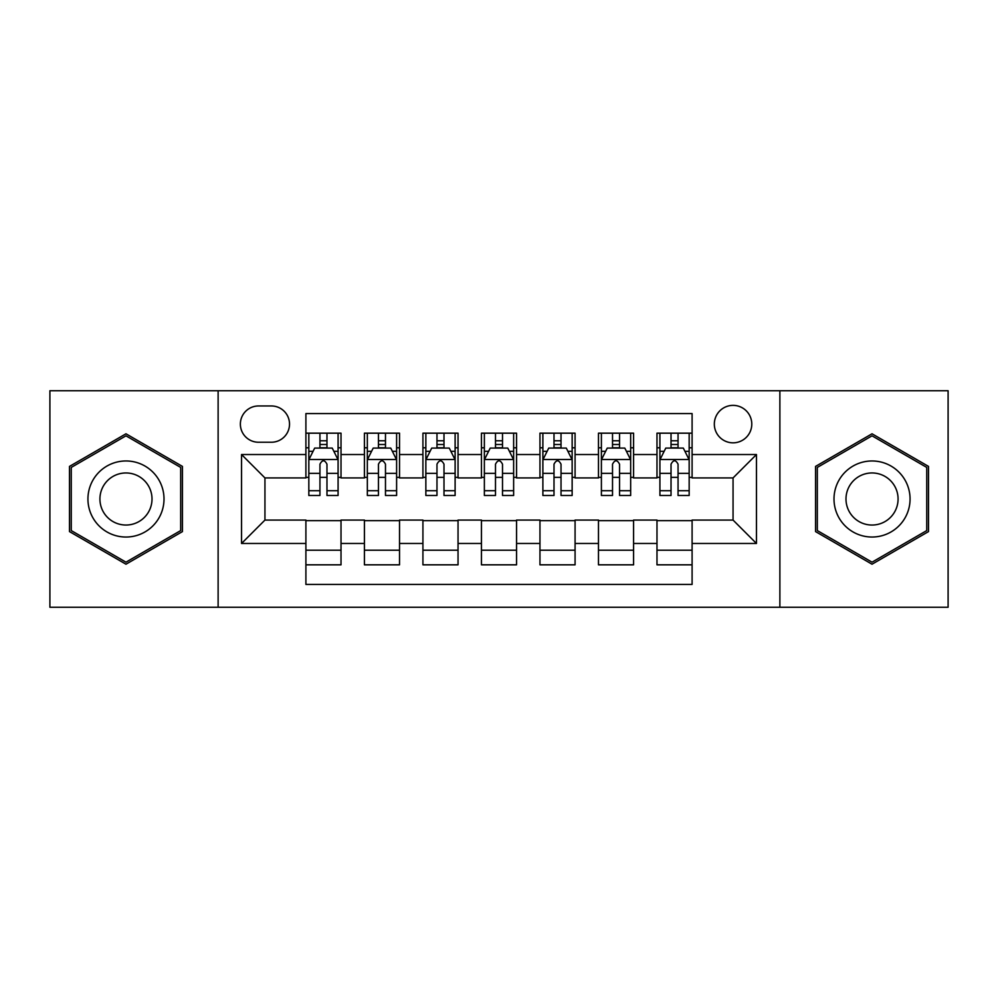 <?xml version="1.0" encoding="UTF-8"?>
<svg xmlns="http://www.w3.org/2000/svg" width="998" height="998" viewBox="0 0 998 998"><rect width="100%" height="100%" fill="white"/><g stroke="black" fill="none" stroke-linecap="round" stroke-linejoin="round"><path stroke-width="1.5" d="M733.056 405.375A18.725 18.725 0 0 0 714.331 424.1A18.725 18.725 0 0 0 733.056 442.825A18.725 18.725 0 0 0 751.781 424.1A18.725 18.725 0 0 0 733.056 405.375M779.875 607.258L948.1 607.258L948.1 390.742L779.875 390.742L779.875 607.258L218.125 607.258L218.125 390.742L49.9 390.742L49.9 607.258L218.125 607.258M692.101 433.169L656.983 433.169L656.983 454.527L633.58 454.527L633.58 477.93L656.983 477.93L656.983 454.527M633.58 454.527L633.58 433.169L598.476 433.169L598.476 454.527L575.073 454.527L575.073 477.93L598.476 477.93L598.476 454.527M575.073 454.527L575.073 433.169L539.955 433.169L539.955 454.527L516.552 454.527L516.552 477.93L539.955 477.93L539.955 454.527M516.552 454.527L516.552 433.169L481.448 433.169L481.448 454.527L458.045 454.527L458.045 477.93L481.448 477.93L481.448 454.527M458.045 454.527L458.045 433.169L422.927 433.169L422.927 454.527L399.524 454.527L399.524 477.93L422.927 477.93L422.927 454.527M399.524 454.527L399.524 433.169L364.42 433.169L364.42 477.93L341.017 477.93L341.017 433.169L305.899 433.169M305.899 564.831L341.017 564.831L341.017 520.07L364.42 520.07L364.42 564.831L399.524 564.831L399.524 520.07L422.927 520.07L422.927 543.473L399.524 543.473M422.927 543.473L422.927 564.831L458.045 564.831L458.045 520.07L481.448 520.07L481.448 543.473L458.045 543.473M481.448 543.473L481.448 564.831L516.552 564.831L516.552 520.07L539.955 520.07L539.955 543.473L516.552 543.473M539.955 543.473L539.955 564.831L575.073 564.831L575.073 520.07L598.476 520.07L598.476 543.473L575.073 543.473M598.476 543.473L598.476 564.831L633.58 564.831L633.58 520.07L656.983 520.07L656.983 543.473L633.58 543.473M258.507 442.239L271.381 442.239A18.139 18.139 0 0 0 289.52 424.1A18.139 18.139 0 0 0 271.381 405.961L258.507 405.961A18.139 18.139 0 0 0 240.368 424.1A18.139 18.139 0 0 0 258.507 442.239M779.875 390.742L218.125 390.742M692.101 454.527L692.101 413.571L305.899 413.571L305.899 477.93L264.944 477.93L264.944 520.07L305.899 520.07L305.899 584.429L692.101 584.429L692.101 520.07L733.056 520.07L733.056 477.93L692.101 477.93L692.101 454.527L756.459 454.527L756.459 543.473L692.101 543.473M305.899 543.473L241.541 543.473L241.541 454.527L305.899 454.527M656.983 543.473L656.983 564.831L692.101 564.831M305.899 447.803L308.831 447.803M319.946 447.803L326.97 447.803M338.085 447.803L341.017 447.803M305.899 477.343L308.831 477.343M319.946 477.343L326.97 477.343M338.085 477.343L341.017 477.343M305.899 520.657L341.017 520.657M305.899 550.197L341.017 550.197M364.42 477.343L367.339 477.343M378.454 477.343L385.478 477.343M396.605 477.343L399.524 477.343M364.42 447.803L367.339 447.803M378.454 447.803L385.478 447.803M396.605 447.803L399.524 447.803M364.42 520.657L399.524 520.657M364.42 550.197L399.524 550.197M422.927 520.657L458.045 520.657M422.927 550.197L458.045 550.197M422.927 447.803L425.859 447.803M436.974 447.803L443.998 447.803M455.113 447.803L458.045 447.803M422.927 477.343L425.859 477.343M436.974 477.343L443.998 477.343M455.113 477.343L458.045 477.343M481.448 520.657L516.552 520.657M481.448 550.197L516.552 550.197M481.448 447.803L484.367 447.803M495.495 447.803L502.505 447.803M513.633 447.803L516.552 447.803M481.448 477.343L484.367 477.343M495.495 477.343L502.505 477.343M513.633 477.343L516.552 477.343M539.955 520.657L575.073 520.657M539.955 550.197L575.073 550.197M539.955 447.803L542.887 447.803M554.002 447.803L561.026 447.803M572.141 447.803L575.073 447.803M539.955 477.343L542.887 477.343M554.002 477.343L561.026 477.343M572.141 477.343L575.073 477.343M598.476 520.657L633.58 520.657M598.476 550.197L633.58 550.197M598.476 447.803L601.395 447.803M612.523 447.803L619.546 447.803M630.661 447.803L633.58 447.803M598.476 477.343L601.395 477.343M612.523 477.343L619.546 477.343M630.661 477.343L633.58 477.343M656.983 520.657L692.101 520.657M656.983 550.197L692.101 550.197M656.983 447.803L659.915 447.803M671.03 447.803L678.054 447.803M689.169 447.803L692.101 447.803M656.983 477.343L659.915 477.343M671.03 477.343L678.054 477.343M689.169 477.343L692.101 477.343M264.944 477.93L241.541 454.527M264.944 520.07L241.541 543.473M756.459 454.527L733.056 477.93M756.459 543.473L733.056 520.07M125.973 564.207L182.434 531.597L182.434 466.403L125.973 433.793L69.498 466.403L69.498 531.597L125.973 564.207M928.502 466.403L872.027 433.793L815.566 466.403L815.566 531.597L872.027 564.207L928.502 531.597L928.502 466.403M326.97 440.779L319.946 440.779M338.085 490.717L326.97 490.717L326.97 495.495L338.085 495.495L338.085 459.791L332.234 448.09L314.682 448.09L308.831 459.791L308.831 495.495L319.946 495.495L319.946 490.717L308.831 490.717M308.831 459.791L308.831 433.169M338.085 459.791L338.085 433.169M319.946 448.09L319.946 433.169M326.97 433.169L326.97 448.09M326.97 490.717L326.97 464.182C324.624 459.679 322.292 459.679 319.946 464.182L319.946 490.717M125.973 460.964A38.036 38.036 0 0 0 87.936 499A38.036 38.036 0 0 0 125.973 537.036A38.036 38.036 0 0 0 164.009 499A38.036 38.036 0 0 0 125.973 460.964M125.973 472.965A26.035 26.035 0 0 0 99.925 499A26.035 26.035 0 0 0 125.973 525.035A26.035 26.035 0 0 0 152.008 499A26.035 26.035 0 0 0 125.973 472.965M180.675 530.587L125.973 562.173L71.257 530.587L71.257 467.413L125.973 435.827L180.675 467.413L180.675 530.587M839.093 479.988A38.036 38.036 0 0 0 853.016 531.934A38.036 38.036 0 0 0 904.974 518.012A38.036 38.036 0 0 0 891.052 466.066A38.036 38.036 0 0 0 839.093 479.988M849.485 485.976A26.035 26.035 0 0 0 859.016 521.555A26.035 26.035 0 0 0 894.582 512.024A26.035 26.035 0 0 0 885.051 476.445A26.035 26.035 0 0 0 849.485 485.976M926.743 467.413L926.743 530.587L872.027 562.173L817.325 530.587L817.325 467.413L872.027 435.827L926.743 467.413M385.478 440.779L378.454 440.779M396.605 490.717L385.478 490.717L385.478 495.495L396.605 495.495L396.605 459.791L390.742 448.09L373.19 448.09L367.339 459.791L367.339 495.495L378.454 495.495L378.454 490.717L367.339 490.717M367.339 459.791L367.339 433.169M396.605 459.791L396.605 433.169M378.454 448.09L378.454 433.169M385.478 433.169L385.478 448.09M385.478 490.717L385.478 464.182C383.145 459.679 380.799 459.679 378.454 464.182L378.454 490.717M443.998 440.779L436.974 440.779M455.113 490.717L443.998 490.717L443.998 495.495L455.113 495.495L455.113 459.791L449.262 448.09L431.71 448.09L425.859 459.791L425.859 495.495L436.974 495.495L436.974 490.717L425.859 490.717M425.859 459.791L425.859 433.169M455.113 459.791L455.113 433.169M436.974 448.09L436.974 433.169M443.998 433.169L443.998 448.09M443.998 490.717L443.998 464.182C441.665 459.679 439.32 459.679 436.974 464.182L436.974 490.717M502.505 440.779L495.495 440.779M513.633 490.717L502.505 490.717L502.505 495.495L513.633 495.495L513.633 459.791L507.782 448.09L490.218 448.09L484.367 459.791L484.367 495.495L495.495 495.495L495.495 490.717L484.367 490.717M484.367 459.791L484.367 433.169M513.633 459.791L513.633 433.169M495.495 448.09L495.495 433.169M502.505 433.169L502.505 448.09M502.505 490.717L502.505 464.182C500.173 459.679 497.827 459.679 495.495 464.182L495.495 490.717M561.026 440.779L554.002 440.779M572.141 490.717L561.026 490.717L561.026 495.495L572.141 495.495L572.141 459.791L566.29 448.09L548.738 448.09L542.887 459.791L542.887 495.495L554.002 495.495L554.002 490.717L542.887 490.717M542.887 459.791L542.887 433.169M572.141 459.791L572.141 433.169M554.002 448.09L554.002 433.169M561.026 433.169L561.026 448.09M561.026 490.717L561.026 464.182C558.693 459.679 556.348 459.679 554.002 464.182L554.002 490.717M619.546 440.779L612.523 440.779M630.661 490.717L619.546 490.717L619.546 495.495L630.661 495.495L630.661 459.791L624.81 448.09L607.258 448.09L601.395 459.791L601.395 495.495L612.523 495.495L612.523 490.717L601.395 490.717M601.395 459.791L601.395 433.169M630.661 459.791L630.661 433.169M612.523 448.09L612.523 433.169M619.546 433.169L619.546 448.09M619.546 490.717L619.546 464.182C617.201 459.679 614.868 459.679 612.523 464.182L612.523 490.717M678.054 440.779L671.03 440.779M689.169 490.717L678.054 490.717L678.054 495.495L689.169 495.495L689.169 459.791L683.318 448.09L665.766 448.09L659.915 459.791L659.915 495.495L671.03 495.495L671.03 490.717L659.915 490.717M659.915 459.791L659.915 433.169M689.169 459.791L689.169 433.169M671.03 448.09L671.03 433.169M678.054 433.169L678.054 448.09M678.054 490.717L678.054 464.182C675.721 459.679 673.376 459.679 671.03 464.182L671.03 490.717M364.42 543.473L341.017 543.473M364.42 454.527L341.017 454.527M337.935 459.504L308.968 459.504M308.831 451.308L313.073 451.308M333.843 451.308L338.085 451.308M319.946 473.351L308.831 473.351M338.085 473.351L326.97 473.351M326.97 444.497L319.946 444.497M396.456 459.504L367.489 459.504M367.339 451.308L371.58 451.308M392.364 451.308L396.605 451.308M378.454 473.351L367.339 473.351M396.605 473.351L385.478 473.351M385.478 444.497L378.454 444.497M454.963 459.504L426.009 459.504M425.859 451.308L430.101 451.308M450.871 451.308L455.113 451.308M436.974 473.351L425.859 473.351M455.113 473.351L443.998 473.351M443.998 444.497L436.974 444.497M513.483 459.504L484.517 459.504M484.367 451.308L488.608 451.308M509.392 451.308L513.633 451.308M495.495 473.351L484.367 473.351M513.633 473.351L502.505 473.351M502.505 444.497L495.495 444.497M571.991 459.504L543.037 459.504M542.887 451.308L547.129 451.308M567.899 451.308L572.141 451.308M554.002 473.351L542.887 473.351M572.141 473.351L561.026 473.351M561.026 444.497L554.002 444.497M630.511 459.504L601.544 459.504M601.395 451.308L605.636 451.308M626.42 451.308L630.661 451.308M612.523 473.351L601.395 473.351M630.661 473.351L619.546 473.351M619.546 444.497L612.523 444.497M689.032 459.504L660.065 459.504M659.915 451.308L664.157 451.308M684.927 451.308L689.169 451.308M671.03 473.351L659.915 473.351M689.169 473.351L678.054 473.351M678.054 444.497L671.03 444.497"/></g></svg>
